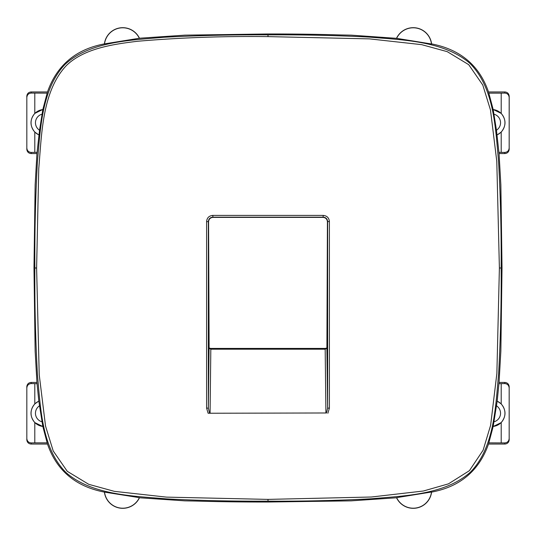 <?xml version="1.0" encoding="UTF-8"?>
<svg xmlns="http://www.w3.org/2000/svg" width="536" height="536" viewBox="0 0 536 536"><rect width="100%" height="100%" fill="white"/><g stroke="black" fill="none" stroke-linecap="round" stroke-linejoin="round"><path stroke-width="0.8" d="M47.49 91.944L47.168 93.143L31.229 93.076L31.189 91.944L47.49 91.944C56.849 65.312 75.817 49.292 104.406 43.898L139.447 38.23L184.927 35.142L268 33.976C293.52 33.935 317.868 34.264 341.064 34.967L351.073 35.142L396.62 38.344A18.378 18.378 0 0 1 431.493 43.986L431.594 43.898C460.404 49.486 479.378 65.499 488.51 91.944L493.167 109.478L496.463 130.221A8.878 8.878 0 0 0 493.951 114.175M396.553 38.23A18.485 18.485 0 0 1 431.594 43.898M431.493 43.986L396.62 38.344M31.229 442.924C28.529 442.669 27.068 441.182 26.834 438.461L26.834 388.037C27.068 385.31 28.529 383.823 31.229 383.575L34.8 383.642L34.8 403.896C29.741 410.134 29.741 416.365 34.8 422.603L34.8 442.857L31.229 442.924L31.189 444.056L47.49 444.056C56.622 470.501 75.596 486.514 104.406 492.102A18.485 18.485 0 0 0 139.447 497.77L184.927 500.858L194.936 501.033C218.125 501.736 242.48 502.065 268 502.024L351.073 500.858L396.553 497.77A18.485 18.485 0 0 0 431.594 492.108C460.176 486.708 479.151 470.695 488.51 444.056L493.167 426.522L497.187 401.089L499.056 382.436L500.858 351.073L502.024 268L500.858 184.927L499.056 153.564L504.812 153.564C507.291 153.363 508.744 152.036 509.167 149.578L509.167 95.924C508.744 93.465 507.291 92.138 504.812 91.944L488.51 91.944M496.463 130.221L499.056 153.564M47.168 93.143L42.833 109.478L39.543 130.221A8.878 8.878 0 0 1 42.049 114.175M47.49 444.056L42.833 426.522L38.813 401.089L36.944 382.436L35.142 351.073L33.976 268L35.142 184.927L36.944 153.564L39.543 130.221M396.553 497.77L396.62 497.649A18.378 18.378 0 0 0 431.493 492.015L396.62 497.649M498.882 152.358L504.771 152.425C507.471 152.177 508.932 150.69 509.167 147.963L509.2 96.487M497.187 134.911L501.2 132.104L501.2 152.358M501.2 132.104C506.259 125.866 506.259 119.635 501.2 113.398L493.167 109.478M488.832 93.143L501.2 93.143L501.2 113.398M501.2 93.143L504.771 93.076C507.471 93.331 508.932 94.818 509.167 97.539M139.447 38.23A18.485 18.485 0 0 0 104.406 43.898M34.8 93.143L34.8 113.398L42.833 109.478M38.813 134.911L34.8 132.104C29.741 125.866 29.741 119.635 34.8 113.398M34.8 132.104L34.8 152.358L31.229 152.425C28.529 152.177 27.068 150.69 26.834 147.963L26.834 97.539C27.068 94.818 28.529 93.331 31.229 93.076M37.118 152.358L34.8 152.358M36.944 153.564L31.189 153.564C28.71 153.363 27.256 152.036 26.834 149.578L26.834 95.924C27.256 93.465 28.71 92.138 31.189 91.944M104.406 492.102L139.38 497.656A18.378 18.378 0 0 1 104.507 492.015M139.38 38.344A18.378 18.378 0 0 0 104.507 43.986M325.922 412.981L208.115 413.249L325.922 412.981L325.171 348.722M488.51 444.056L504.812 444.056C507.291 443.862 508.744 442.535 509.167 440.076L509.167 386.423C508.744 383.964 507.291 382.637 504.812 382.436L499.056 382.436M488.832 442.857L504.771 442.924C507.471 442.669 508.932 441.182 509.167 438.461L509.167 388.037C508.932 385.31 507.471 383.823 504.771 383.575L504.812 382.436M497.187 401.089L501.2 403.896C506.259 410.134 506.259 416.365 501.2 422.603L501.2 442.857M501.2 422.603L493.167 426.522M498.882 383.642L501.2 383.642L501.2 403.896M501.2 383.642L504.771 383.575M208.578 221.783L209.12 348.032L210.829 348.433L325.171 348.427L326.9 348.018L327.422 221.783C327.161 219.11 325.694 217.643 323.02 217.382L212.98 217.382C210.306 217.643 208.839 219.11 208.578 221.783L206.601 221.569L206.601 408.117L208.115 413.249M327.422 221.783L327.637 221.569C327.375 218.896 325.908 217.428 323.235 217.167L212.765 217.167C210.092 217.428 208.625 218.896 208.363 221.569L208.363 408.117L206.601 408.117M326.484 413.062L327.637 408.117L326.88 348.186L325.171 349.204L210.829 349.204L209.067 348.226L208.363 408.117L209.516 413.062M31.229 383.575L31.189 382.436L36.944 382.436M34.8 383.642L37.118 383.642M38.813 401.089L34.8 403.896M34.8 422.603L42.833 426.522M34.8 442.857L47.168 442.857M329.399 221.569L327.637 221.569L327.637 408.117L329.399 408.117L329.399 221.569C329.03 217.824 326.98 215.774 323.235 215.405L212.765 215.405C209.02 215.774 206.97 217.824 206.601 221.569M31.189 382.436C28.71 382.637 27.256 383.964 26.834 386.423L26.834 440.076C27.256 442.535 28.71 443.862 31.189 444.056M501.153 268C501.388 231.927 500.51 196.196 498.52 160.8C495.418 128.091 494.339 87.69 469.771 63.248C443.694 40.709 401.859 39.925 369.371 37.105C337.057 35.436 303.269 34.686 268 34.847C232.443 34.646 197.617 35.463 163.527 37.299C130.891 40.24 90.49 41.272 65.245 64.186C41.547 88.795 40.374 129.524 37.373 162.381C35.463 197.295 34.626 232.503 34.847 268C34.612 304.073 35.49 339.804 37.48 375.193C40.582 407.903 41.661 448.31 66.23 472.752C92.306 495.291 134.134 496.075 166.629 498.895C198.936 500.564 232.731 501.314 268 501.153C303.188 501.348 337.647 500.557 371.374 498.768C404.687 495.827 445.248 494.788 470.548 472.015C494.413 447.533 495.606 406.657 498.621 373.746C500.537 338.786 501.381 303.537 501.153 268L499.391 268L496.785 161.282L490.467 109.94L482.789 85.05L468.725 64.682L447.265 51.67L421.658 44.656L369.538 38.88L268 36.609C223.633 36.053 180.156 37.607 137.571 41.265C112.567 44.28 83.998 48.515 66.437 65.479C42.136 91.207 41.741 134.013 38.746 168.806L36.609 268L39.215 374.718L45.533 426.053L53.211 450.95L67.275 471.318L88.735 484.323L114.342 491.345L166.462 497.12L268 499.391L371.321 497.013L423.4 491.01L448.471 483.847L469.395 470.682L483.13 450.166L490.634 425.236L496.872 373.431L499.391 268M268 34.847L268 36.609M504.771 152.425L504.812 153.564M497.107 134.864A13.279 13.279 0 0 0 493.107 109.552M504.771 93.076L504.812 91.944M38.894 134.864A13.279 13.279 0 0 1 42.893 109.552M31.229 152.425L31.189 153.564M34.847 268L36.609 268M268 501.153L268 499.391M327.885 413.249L329.399 408.117M504.771 442.924L504.812 444.056M497.107 401.136A13.279 13.279 0 0 1 493.107 426.448M496.457 405.779A8.878 8.878 0 0 1 493.951 421.825M509.167 147.963L509.2 149.015M323.02 217.382L323.235 215.405M212.98 217.382L212.765 215.405M26.8 96.487L26.834 97.539M26.8 149.015L26.834 147.963M38.894 401.136A13.279 13.279 0 0 0 42.893 426.448M39.537 405.779A8.878 8.878 0 0 0 42.049 421.825M509.2 439.513L509.167 438.461M509.2 386.985L509.167 388.037M210.079 412.981L210.829 348.722M26.834 388.037L26.8 386.985M26.834 438.461L26.8 439.513"/></g></svg>
